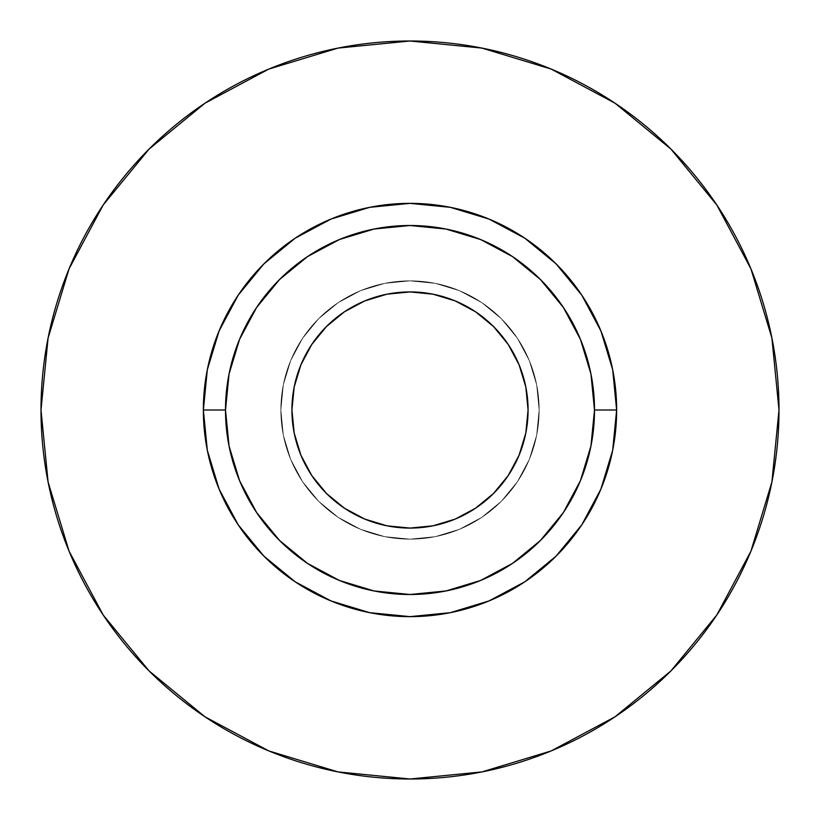 <?xml version="1.0" encoding="UTF-8"?>
<svg xmlns="http://www.w3.org/2000/svg" width="820" height="820" viewBox="0 0 820 820"><rect width="100%" height="100%" fill="white"/><g stroke="black" fill="none" stroke-linecap="round" stroke-linejoin="round"><path stroke-width="0.61" stroke-dasharray="4.1 3.07" d="M311.815 475.6L300.909 455.192L294.185 433.032L291.92 410A118.08 118.08 0 0 0 410 528.08A118.08 118.08 0 0 0 528.08 410L525.815 433.032L519.091 455.192L508.185 475.6L493.496 493.496M539.15 410A129.15 129.15 0 0 1 410 539.15A129.15 129.15 0 0 1 280.85 410A129.15 129.15 0 0 0 410 539.15A129.15 129.15 0 0 0 539.15 410L536.669 435.194L529.32 459.425L517.389 481.75L501.327 501.327L481.75 517.389L459.425 529.32L435.194 536.669L410 539.15L384.805 536.669L360.574 529.32L338.25 517.389L318.672 501.327L302.611 481.75L290.68 459.425L283.33 435.194L280.85 410L283.33 384.805L290.68 360.574L302.611 338.25L318.672 318.672L338.25 302.611L360.574 290.68L384.805 283.33L410 280.85L435.194 283.33L459.425 290.68L481.75 302.611L501.327 318.672L517.389 338.25L529.32 360.574L536.669 384.805L539.15 410A129.15 129.15 0 0 0 410 280.85A129.15 129.15 0 0 0 280.85 410A129.15 129.15 0 0 1 410 280.85A129.15 129.15 0 0 1 539.15 410L536.669 384.805L529.32 360.574L517.389 338.25L501.327 318.672L481.75 302.611L459.425 290.68L435.194 283.33L410 280.85L384.805 283.33L360.574 290.68L338.25 302.611L318.672 318.672L302.611 338.25L290.68 360.574L283.33 384.805L280.85 410L283.33 435.194L290.68 459.425L302.611 481.75L318.672 501.327L338.25 517.389L360.574 529.32L384.805 536.669L410 539.15L435.194 536.669L459.425 529.32L481.75 517.389L501.327 501.327L517.389 481.75L529.32 459.425L536.669 435.194L539.15 410M225.5 410A184.5 184.5 0 0 0 410 594.5A184.5 184.5 0 0 0 594.5 410A184.5 184.5 0 0 0 410 225.5A184.5 184.5 0 0 0 225.5 410A184.5 184.5 0 0 0 410 594.5A184.5 184.5 0 0 0 594.5 410A184.5 184.5 0 0 0 410 225.5A184.5 184.5 0 0 0 225.5 410M716.741 615.102L750.915 551.214L771.907 481.986L779 410A369 369 0 0 0 410 41A369 369 0 0 0 41 410A369 369 0 0 0 410 779A369 369 0 0 0 779 410L771.907 338.014L750.915 268.786L716.813 204.99M615.102 103.258L551.214 69.085L481.986 48.093L410 41L338.014 48.093L268.786 69.085L204.99 103.187M103.258 204.897L69.085 268.786L48.093 338.014L41 410L48.093 481.986L69.085 551.214L103.187 615.01M204.897 716.741L268.786 750.915L338.014 771.907L410 779L481.986 771.907L551.214 750.915L615.01 716.813M508.185 344.4L519.091 364.808L525.815 386.968L528.08 410A118.08 118.08 0 0 0 410 291.92A118.08 118.08 0 0 0 291.92 410L294.185 386.968L300.909 364.808L311.815 344.4L326.503 326.503M344.4 311.815L364.808 300.909L386.968 294.185L410 291.92L433.032 294.185L455.192 300.909L475.6 311.815L493.496 326.503M475.6 508.185L455.192 519.091L433.032 525.815L410 528.08L386.968 525.815L364.808 519.091L344.4 508.185L326.503 493.496"/><path stroke-width="1.23" d="M528.08 410A118.08 118.08 0 0 1 410 528.08A118.08 118.08 0 0 1 291.92 410L294.185 386.968L300.909 364.808L311.815 344.4L326.503 326.503L344.4 311.815L364.808 300.909L386.968 294.185L410 291.92L433.032 294.185L455.192 300.909L475.6 311.815L493.496 326.503L508.185 344.4L519.091 364.808L525.815 386.968L528.08 410L525.815 433.032L519.091 455.192L508.185 475.6L493.496 493.496L475.6 508.185L455.192 519.091L433.032 525.815L410 528.08L386.968 525.815L364.808 519.091L344.4 508.185L326.503 493.496L311.815 475.6L300.909 455.192L294.185 433.032L291.92 410A118.08 118.08 0 0 1 410 291.92A118.08 118.08 0 0 1 528.08 410M594.5 410L616.64 410A206.64 206.64 0 0 1 410 616.64A206.64 206.64 0 0 1 203.36 410L225.5 410A184.5 184.5 0 0 1 410 225.5A184.5 184.5 0 0 1 594.5 410A184.5 184.5 0 0 1 410 594.5A184.5 184.5 0 0 1 225.5 410L229.046 445.998L239.542 480.602L256.599 512.5L279.538 540.462L307.5 563.401L339.398 580.457L374.002 590.953L410 594.5L445.998 590.953L480.602 580.457L512.5 563.401L540.462 540.462L563.401 512.5L580.457 480.602L590.953 445.998L594.5 410L590.953 374.002L580.457 339.398L563.401 307.5L540.462 279.538L512.5 256.599L480.602 239.542L445.998 229.046L410 225.5L374.002 229.046L339.398 239.542L307.5 256.599L279.538 279.538L256.599 307.5L239.542 339.398L229.046 374.002L225.5 410L203.36 410L207.327 369.687L219.094 330.921L238.189 295.2L263.886 263.886L295.2 238.189L330.921 219.094L369.687 207.327L410 203.36L450.313 207.327L489.079 219.094L524.8 238.189L556.114 263.886L581.81 295.2L600.906 330.921L612.673 369.687L616.64 410L612.673 450.313L600.906 489.079L581.81 524.8L556.114 556.114L524.8 581.81L489.079 600.906L450.313 612.673L410 616.64L369.687 612.673L330.921 600.906L295.2 581.81L263.886 556.114L238.189 524.8L219.094 489.079L207.327 450.313L203.36 410A206.64 206.64 0 0 1 410 203.36A206.64 206.64 0 0 1 616.64 410L594.5 410M41 410A369 369 0 0 1 410 41A369 369 0 0 1 779 410A369 369 0 0 1 410 779A369 369 0 0 1 41 410L48.093 481.986L69.085 551.214L103.187 615.01L149.076 670.924L204.99 716.813L268.786 750.915L338.014 771.907L410 779L481.986 771.907L551.214 750.915L615.01 716.813L670.924 670.924L716.813 615.01L750.915 551.214L771.907 481.986L779 410L771.907 338.014L750.915 268.786L716.813 204.99L670.924 149.076L615.01 103.187L551.214 69.085L481.986 48.093L410 41L338.014 48.093L268.786 69.085L204.99 103.187L149.076 149.076L103.187 204.99L69.085 268.786L48.093 338.014L41 410M716.813 204.99L670.924 149.076L615.102 103.258M204.99 103.187L149.076 149.076L103.258 204.897M103.187 615.01L149.076 670.924L204.897 716.741M615.01 716.813L670.924 670.924L716.741 615.102M326.503 326.503L344.4 311.815M493.496 326.503L508.185 344.4M493.496 493.496L475.6 508.185M326.503 493.496L311.815 475.6"/></g></svg>
